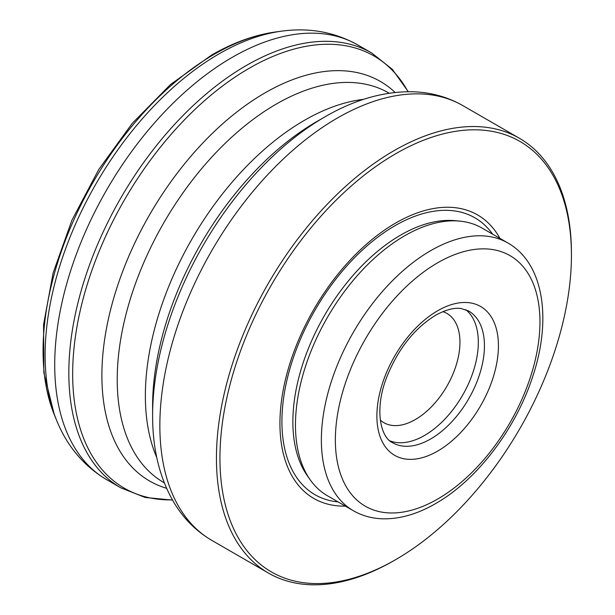 <?xml version="1.0" encoding="UTF-8"?>
<svg xmlns="http://www.w3.org/2000/svg" width="615" height="615" viewBox="0 0 615 615"><rect width="100%" height="100%" fill="white"/><g stroke="black" fill="none" stroke-linecap="round" stroke-linejoin="round"><path stroke-width="0.92" d="M571.435 255.217A248.545 143.503 120 0 0 395.691 153.75A248.545 143.503 120 0 0 219.939 458.152A248.545 143.503 120 0 0 395.691 559.627A248.545 143.503 120 0 0 571.435 255.217L571.435 253.203A251.02 144.925 120 0 0 519.452 138.29A251.02 144.925 120 0 0 393.938 150.721A251.02 144.925 120 0 0 216.442 458.152A251.02 144.925 120 0 0 268.432 573.065A251.02 144.925 120 0 0 393.938 560.634A251.02 144.925 120 0 0 393.946 560.634L395.691 559.627M152.612 415.386L152.612 405.915A232.17 134.047 120 0 1 316.779 121.562A232.17 134.047 120 0 1 316.786 121.562L324.989 116.827A243.778 140.743 120 0 0 152.612 415.386C152.52 449.234 159.715 478.424 174.199 502.955C183.839 518.876 196.385 531.36 211.844 540.401L268.432 573.065M499.941 238.397A163.705 94.518 120 0 0 395.691 223.022A163.705 94.518 120 0 0 282.846 392.039A163.705 94.518 120 0 0 345.369 506.114M507.944 243.017L482.045 228.065A154.565 89.244 120 0 0 459.551 221.093A154.565 89.244 120 0 0 404.762 235.722A154.565 89.244 120 0 0 310.068 353.579A154.565 89.244 120 0 0 310.191 479.792A154.565 89.244 120 0 0 327.48 495.79L353.379 510.742C362.312 515.847 372.19 518.537 383.022 518.822C400.034 519.091 417.562 514.009 435.612 503.577C476.671 480.307 515.455 429.462 532.452 377.341C552.07 319.8 543.898 263.351 507.944 243.017A154.565 89.244 120 0 0 430.661 250.674A154.565 89.244 120 0 0 329.686 386.881A154.565 89.244 120 0 0 353.379 510.742M389.948 440.855A76.045 43.903 120 0 0 424.542 435.443A76.045 43.903 120 0 0 473.289 371.429A76.045 43.903 120 0 0 465.716 309.629M380.293 420.099A63.061 36.408 120 0 0 383.829 422.659A63.061 36.408 120 0 0 415.363 419.538A63.061 36.408 120 0 0 456.561 363.965A63.061 36.408 120 0 0 446.897 313.427A63.061 36.408 120 0 0 442.908 311.651M459.551 221.093L454.723 220.647A152.466 88.03 120 0 0 400.68 235.076A152.466 88.03 120 0 0 307.277 351.334A152.466 88.03 120 0 0 307.392 475.833L310.191 479.792M214.258 54.266A242.095 139.774 120 0 0 54.335 414.802L43.842 372.69L43.565 324.605L53.136 272.914L71.901 220.262L98.761 169.486L132.217 123.4L170.47 84.555L211.537 55.104C233 42.689 254.264 34.994 275.336 32.011A242.095 139.774 120 0 0 214.258 54.266M275.336 32.011L281.178 31.219A246.046 142.057 120 0 0 219.101 53.836A246.046 142.057 120 0 0 56.572 420.253C67.073 446.19 83.786 466.001 106.703 479.7L120.817 487.841L145.202 497.466L172.508 500.087M281.178 31.219C308.884 27.344 334.399 31.911 357.722 44.918A251.02 144.925 120 0 0 232.216 57.349A251.02 144.925 120 0 0 68.227 278.549A251.02 144.925 120 0 0 106.703 479.7M357.722 44.918L371.837 53.067A251.02 144.925 120 0 0 246.331 65.498A251.02 144.925 120 0 0 82.341 286.698A251.02 144.925 120 0 0 120.817 487.841M408.053 91.704A249.575 144.095 120 0 0 249.137 68.303A249.575 144.095 120 0 0 77.113 325.942A249.575 144.095 120 0 0 172.392 499.887M395.099 92.45A230.717 133.201 120 0 0 265.034 92.873A230.717 133.201 120 0 0 110.377 310.567A230.717 133.201 120 0 0 166.565 488.295M389.195 93.211L388.734 92.95A224.929 129.865 120 0 0 276.273 104.089A224.929 129.865 120 0 0 129.327 302.296A224.929 129.865 120 0 0 163.805 482.537L164.267 482.798M363.557 99.361A224.929 129.865 120 0 0 304.417 120.34A224.929 129.865 120 0 0 156.771 457.522M316.779 121.562L324.989 116.827C354.255 99.822 383.13 91.458 411.612 91.735C430.223 92.127 447.305 96.755 462.864 105.619A251.02 144.925 120 0 0 337.358 118.049A251.02 144.925 120 0 0 173.369 339.249A251.02 144.925 120 0 0 211.844 540.401M492.677 234.207A159.877 92.304 120 0 0 394.961 225.728A159.877 92.304 120 0 0 285.814 385.29A159.877 92.304 120 0 0 338.112 501.925M437.657 262.789A144.679 83.532 120 0 0 335.36 439.979A144.679 83.532 120 0 0 437.657 499.049A144.679 83.532 120 0 0 539.962 321.853A144.679 83.532 120 0 0 437.657 262.789M437.657 310.752A85.939 49.615 120 0 0 376.887 416.001A85.939 49.615 120 0 0 437.657 451.087A85.939 49.615 120 0 0 498.427 345.838A85.939 49.615 120 0 0 437.657 310.752M392.639 442.738A76.045 43.903 120 0 0 430.661 438.972A76.045 43.903 120 0 0 480.346 371.96A76.045 43.903 120 0 0 468.684 311.021L461.112 308.522C454.178 307.485 445.675 309.729 435.612 315.28C414.264 328.425 397.92 349.189 386.574 377.572C374.281 409.221 380.401 437.411 392.639 442.738M54.335 414.802L56.572 420.253M462.864 105.619L519.452 138.29M371.837 53.067L392.355 69.372L408.283 91.704"/></g></svg>
